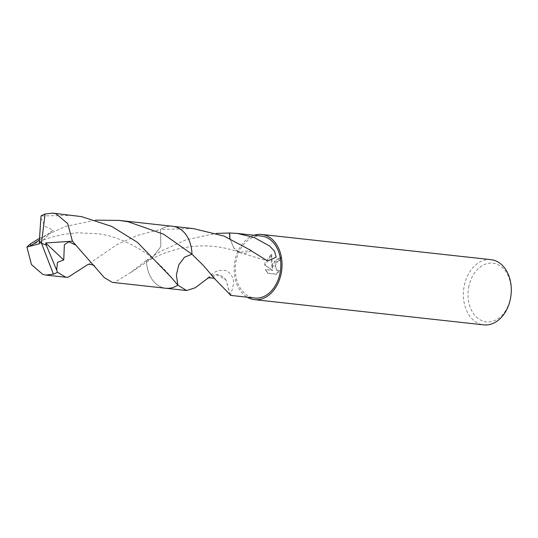 <?xml version="1.0" encoding="UTF-8"?>
<svg xmlns="http://www.w3.org/2000/svg" width="538" height="538" viewBox="0 0 538 538"><rect width="100%" height="100%" fill="white"/><g stroke="black" fill="none" stroke-linecap="round" stroke-linejoin="round"><path stroke-width="0.4" stroke-dasharray="2.69 2.02" d="M272.497 263.822L272.141 267.978L271.441 263.701L271.273 254.198L264.878 262.981L264.629 265.066L272.47 270.244L265.308 269.457L267.521 273.19L276.357 274.165L279.087 270.419L276.956 270.701L274.871 264.077L277.655 260.883L279.444 260.54A32.805 23.833 96.3 0 1 280.614 257.332L272.497 263.822M490.932 259.659A32.805 23.833 -83.7 0 0 464.435 284.925A32.805 23.833 -83.7 0 0 483.763 324.878M254.084 235.261A32.805 23.833 -83.7 0 0 235.16 259.713A32.805 23.833 -83.7 0 0 247.265 297.218M468.968 285.907A29.523 21.453 -83.7 0 0 483.279 321.206A29.523 21.453 -83.7 0 0 510.212 299.121A29.523 21.453 -83.7 0 0 495.895 263.822A29.523 21.453 -83.7 0 0 468.968 285.907M261.481 236.074A31.164 22.643 -83.7 0 0 236.303 260.076A31.164 22.643 -83.7 0 0 254.662 298.032M230.143 294.925C230.331 296.707 231.454 292.975 233.512 283.721C234.481 278.361 229.444 270.211 223.593 270.332C218.179 269.847 213.196 272.12 208.643 277.164A31.164 22.643 -83.7 0 0 208.737 277.487L207.661 278.408M193.377 228.583L160.559 229.43L160.795 246.586L151.407 258.973L146.444 260.379A31.164 22.643 -83.7 0 0 165.798 288.26A31.164 22.643 -83.7 0 0 177.849 285.127A31.17 22.643 -83.7 0 1 146.444 260.379L159.974 251.683L186.188 239.74L216.37 233.411M279.478 270.547L276.754 274.293L267.917 273.317L265.698 269.585L272.86 270.372L265.012 265.194L271.677 254.326L272.524 268.099L274.878 260.358L281.011 257.453A32.26 23.437 -83.7 0 0 279.827 260.661L278.038 261.011L274.837 266.128L277.346 270.822L279.087 270.419M279.827 260.661L279.444 260.54M267.917 273.317L267.521 273.19M276.754 274.293L276.357 274.165M281.011 257.453L280.614 257.332M272.524 268.099L272.141 267.978M265.698 269.585L265.308 269.457M272.86 270.372L272.47 270.244M265.012 265.194L264.629 265.066M271.677 254.326L271.273 254.198M251.111 250.735A20.774 15.098 96.3 0 1 239.45 252.436A20.774 15.098 96.3 0 1 233.754 247.836L239.672 252.349L251.017 250.419M233.795 247.87L229.988 238.563M229.834 238.495L233.774 247.85M191.958 254.178A31.164 22.643 -83.7 0 0 185.644 234.259A31.164 22.643 -83.7 0 0 172.611 226.303A31.164 22.643 -83.7 0 0 160.559 229.43L137.647 235.314L117.297 244.407L86.773 265.234M112.355 282.383L114.735 282.309L130.176 272.86L146.45 260.379A31.17 22.65 -83.7 0 0 162.543 287.568A31.17 22.65 -83.7 0 0 165.791 288.26L166.215 288.301M185.644 234.259L185.644 234.252A31.17 22.643 -83.7 0 0 160.553 229.43A31.17 22.65 -83.7 0 1 172.604 226.296L173.028 226.35M230.331 294.905L226 280.056L217.87 274.985L208.737 277.487M225.994 280.042L226.007 280.069A20.774 15.098 96.3 0 0 208.643 277.164M230.143 294.804L226 280.056M72.617 215.301L41.016 215.973M39.355 238.361L65.454 226.464L95.643 220.136M146.444 260.385L151.413 258.973L160.801 246.586L160.553 229.43M40.801 217.883L44.997 226.249L53.262 230.237L39.301 240.13M39.53 243.748L53.262 230.237M39.368 241.522L41.493 243.237M276.956 270.701L277.346 270.829M239.45 252.436L267.594 260.984M239.672 252.349C225.462 247.245 211.158 245.173 196.76 246.122C189.901 246.505 182.516 247.742 174.601 249.834L162.765 253.795L151.407 258.973L130.176 272.86M30.572 245.772C36.853 242.389 44.129 239.457 52.388 236.982L64.721 234.164L77.533 232.772L97.869 233.754C117.748 235.785 143.088 249.249 154.231 259.834C160.99 265.732 166.619 271.535 171.111 277.245"/><path stroke-width="0.81" d="M247.265 297.218A32.805 23.833 -83.7 0 0 254.487 299.659L483.763 324.878A32.805 23.833 -83.7 0 0 510.259 299.612A32.805 23.833 -83.7 0 0 490.932 259.659L261.656 234.447A32.805 23.833 -83.7 0 0 254.084 235.261M254.487 299.659A32.805 23.833 -83.7 0 0 280.984 274.393A32.805 23.833 -83.7 0 0 261.656 234.447M215.16 279.296L215.092 279.222C215.745 277.884 206.316 277.339 207.661 278.408L195.267 287.749L186.565 290.54L177.849 285.127L176.377 275.005L178.791 264.844L184.467 257.258L191.958 254.178L203.512 265.631L215.086 279.209L230.331 294.905A31.164 22.643 96.3 0 1 230.143 294.925L230.378 295.362L254.662 298.032A31.164 22.643 -83.7 0 0 279.841 274.03A31.164 22.643 -83.7 0 0 261.481 236.074L237.191 233.405L254.205 237.54L269.498 245.94L274.548 251.192L276.162 257.211L267.594 260.977L251.111 250.735A31.164 22.643 -83.7 0 0 251.017 250.419L223.916 236.041L193.377 228.583L173.028 226.35M216.37 233.411L229.444 233.001A31.164 22.643 96.3 0 1 229.632 232.981L229.988 238.563M229.632 232.981L237.191 233.405M229.444 233.001L229.834 238.495M95.643 220.136L119.167 220.419L128.051 221.737L163.559 234.185L191.958 254.178A31.17 22.643 -83.7 0 0 185.644 234.252M177.843 285.127A31.17 22.643 -83.7 0 0 177.849 285.127L171.111 277.252L137.446 242.349L111.682 226.404L81.527 216.619L52.785 213.122L56.093 213.821L67.748 223.64L72.415 241.212L104.325 277.655L112.355 282.383L165.791 288.26A31.17 22.65 -83.7 0 0 177.843 285.133L176.377 275.005L178.791 264.837L184.473 257.245L191.958 254.178A31.17 22.65 -83.7 0 0 175.859 226.989A31.17 22.65 -83.7 0 0 172.604 226.296L119.167 220.419M56.678 270.177L46.302 245.241L41.493 243.237L45.064 214.016A31.164 22.643 -83.7 0 0 41.016 215.973L39.308 241.515L41.493 243.237L53.417 274.158A31.164 22.643 -83.7 0 0 57.465 272.201L56.678 270.177L57.458 262.356L63.733 259.968L64.378 244.682L68.871 241.757L75.676 245.052M45.064 214.016L52.785 213.122M86.806 265.214L68.205 277.191L65.804 277.258L57.465 272.201M53.417 274.158L45.972 275.079L42.778 274.393L31.486 264.615L26.9 247.05L30.323 243.943L39.355 238.361M39.301 240.13L30.572 245.772L30.323 243.943M39.368 241.562L39.53 243.748L26.9 247.05M46.302 245.241L45.656 242.961L63.733 259.968M46.355 245.247L41.493 243.237M45.656 242.961L72.415 241.212M166.215 288.301L186.565 290.54M45.972 275.079L65.804 277.258M86.773 265.234C88.952 263.23 95.334 265.557 94.527 266.108L94.392 265.947M170.828 276.902L171.111 277.245"/></g></svg>
